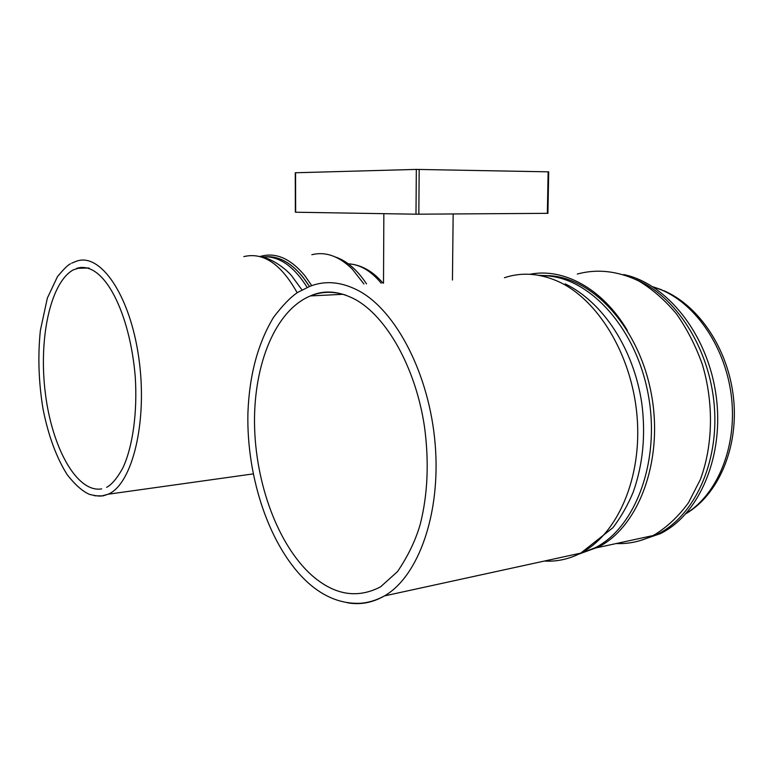 <?xml version="1.0" encoding="UTF-8"?>
<svg xmlns="http://www.w3.org/2000/svg" width="773" height="773" viewBox="0 0 773 773"><rect width="100%" height="100%" fill="white"/><g stroke="black" fill="none" stroke-linecap="round" stroke-linejoin="round"><path stroke-width="1.16" d="M547.922 213.338L415.99 214.198L295.363 212.217L295.267 172.766L416.328 169.413L548.704 171.838L547.922 213.338M302.91 277.072C291.112 262.704 278.792 255.94 265.951 256.781L270.26 256.771C284.493 257.902 297.566 267.816 309.471 286.483L302.91 277.072M259.95 256.568L261.419 256.134C276.29 252.298 290.754 258.81 304.813 275.652L311.761 285.633M363.928 284L352.227 269.033C338.951 256.095 325.481 251.322 311.819 254.723M548.801 275.719L538.829 275.323M529.872 274.289C562.957 267.574 602.225 288.029 627.338 330.409M616.12 543.564C628.758 544.086 640.991 541.438 652.808 535.612L655.253 534.327C667.717 526.548 678.81 515.987 688.54 502.653L700.377 479.482C713.064 445.267 713.856 402.723 702.299 364.296C695.574 345.579 686.897 328.689 676.269 313.635C664.761 299.972 652.238 289.073 638.701 280.937C617.675 270.927 597.21 268.637 577.305 274.048M597.606 547.255L578.446 554.28M307.152 287.411C295.16 268.202 281.942 258.018 267.506 256.849L261.921 256.984M366.528 283.884C357.165 269.777 346.777 260.81 335.347 256.974M641.049 540.279L660.181 533.708C699.478 514.644 724.89 455.287 715.904 394.249C707.15 333.182 666.258 283.237 623.666 274.541M660.181 533.708L657.33 534.327C694.115 516.306 719.17 463.095 714.262 405.506C709.479 347.908 675.602 295.972 635.966 279.526M579.653 553.69L598.109 547.149C638.817 526.993 663.901 460.032 651.31 393.766C639.01 327.423 592.92 277.894 549.371 275.69L540.52 275.652M579.76 553.632L595.026 547.815C635.706 527.64 660.76 460.563 648.16 394.153C635.86 327.675 589.789 278.048 546.269 275.826L540.636 275.671M547.352 213.348L548.134 171.809M418.831 214.208L419.179 169.413M415.99 214.198L416.328 169.413M295.663 212.227L295.557 172.746M94.519 495.764L102.935 495.899L108.152 494.227C132.425 484.207 147.923 421.246 138.811 357.967C129.97 294.581 100.103 252.124 76.305 261.284L71.618 263.178M89.233 268.154L81.088 267.361L73.222 269.903C50.042 282.831 38.428 339.531 45.404 393.65C52.091 447.838 76.913 493.116 101.698 488.884M297.19 292.774C281.072 263.989 263.284 251.94 243.824 256.617M381.234 283.227C370.963 270.859 359.986 264.395 348.294 263.825M544.356 561.053C556.898 561.787 569.034 559.14 580.755 553.12C617.443 534.433 642.373 477.753 637.039 416.058C631.85 354.353 597.384 298.726 557.691 281.246C539.216 273.227 521.475 272.048 504.46 277.72M347.174 602.727C359.996 605.066 372.412 602.805 384.413 595.925C418.319 576.6 441.083 513.649 435.141 443.837C429.334 374.026 395.979 310.746 358.856 290.851C341.579 281.71 325.182 280.232 309.644 286.425L297.963 292.262C291.015 296.706 282.87 305.055 273.536 317.326C257.844 343.396 249.302 375.33 247.911 413.101C246.374 477.772 269.796 547.912 307.896 582.6C324.061 597.123 341.482 604.022 360.17 603.307C368.441 602.718 376.519 600.254 384.413 595.925L580.755 553.12L612.892 527.727C620.97 517.098 627.744 505.242 633.203 492.159C643.001 464.409 645.861 434.745 641.774 403.177C633.725 349.038 603.133 302.262 565.256 283.894M312.05 575.547C334.545 595.123 357.387 598.882 380.577 586.833L397.535 571.566C408.26 555.69 415.864 539.786 420.357 523.833C427.769 494.198 429.16 461.906 424.522 426.957C415.681 367.194 386.21 316.089 354.836 299.228C338.671 290.899 323.848 289.798 310.388 295.924C275.352 310.495 253.873 364.093 254.51 423.285C255.187 482.536 277.604 544.878 312.05 575.547M346.033 295.218C333.521 291.15 321.636 291.382 310.388 295.924L343.048 294.3M686.26 513.359C717.595 494.073 737.123 446.552 731.5 397.274C725.944 347.985 696.202 304.33 661.311 289.856L653.011 286.86M383.505 283.121L383.852 213.667M452.447 280.039L453.162 213.976M596.582 547.796L652.808 535.612M253.177 473.897L108.152 494.227L102.017 495.889C99.814 496.392 95.572 495.87 89.291 494.324C82.334 491.193 74.962 484.642 67.174 474.661C56.41 457.51 48.38 435.74 43.104 409.352C38.631 382.471 37.722 356.16 40.37 330.419L47.366 298.04L57.492 276.599C63.792 269.052 68.111 264.791 70.459 263.806M88.595 267.98L76.72 268.347C103.969 259.892 129.999 313.336 135.236 376.586C137.575 412.241 132.772 446.205 123.158 467.317C115.853 481.038 109.476 485.966 106.635 487.319M301.972 289.904L291.711 275.893C285.875 268.772 271.178 257.757 259.525 256.491M383.002 283.15C374.296 272.898 364.595 266.704 353.918 264.55M663.678 290.609C699.159 305.828 728.272 349.212 733.519 397.931C738.756 446.543 719.19 494.092 685.98 513.678M661.92 289.865L652.837 286.754M598.109 547.149L595.026 547.815"/></g></svg>
